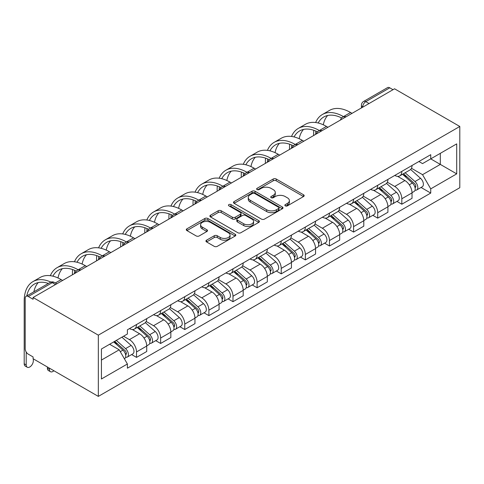 <?xml version="1.0" encoding="UTF-8"?>
<svg xmlns="http://www.w3.org/2000/svg" width="484" height="484" viewBox="0 0 484 484"><rect width="100%" height="100%" fill="white"/><g stroke="black" fill="none" stroke-linecap="round" stroke-linejoin="round"><path stroke-width="0.73" d="M285.294 205.851A1.5 0.865 0 0 0 287.417 205.851L303.541 196.54A2.148 1.24 0 0 0 304.17 195.663A2.148 1.24 0 0 0 303.541 194.786L276.225 179.019A2.148 1.24 0 0 0 273.194 179.019L257.071 188.324A1.5 0.865 0 0 0 256.629 188.941A1.5 0.865 0 0 0 257.071 189.553A1.5 0.865 0 0 0 259.194 189.553L261.281 188.349A6.867 3.963 0 0 1 270.992 188.349L273.266 189.661A6.867 3.963 0 0 1 275.281 192.469A6.867 3.963 0 0 1 273.266 195.27L271.179 196.474A1.5 0.865 0 0 0 270.744 197.091A1.5 0.865 0 0 0 271.179 197.702A1.5 0.865 0 0 0 273.303 197.702L275.39 196.498A6.867 3.963 0 0 1 285.106 196.498L287.381 197.811A6.867 3.963 0 0 1 289.39 200.612A6.867 3.963 0 0 1 287.381 203.419L285.294 204.623A1.5 0.865 0 0 0 284.852 205.234A1.5 0.865 0 0 0 285.294 205.851L285.294 204.623M206.571 240.173A2.148 1.24 0 0 0 205.942 241.05A2.148 1.24 0 0 0 206.571 241.927L214.237 246.35A2.148 1.24 0 0 0 217.268 246.35L235.176 236.011A2.148 1.24 0 0 0 235.805 235.133A2.148 1.24 0 0 0 235.176 234.256L207.86 218.49A2.148 1.24 0 0 0 204.829 218.49L186.921 228.829A2.148 1.24 0 0 0 186.292 229.7A2.148 1.24 0 0 0 186.921 230.578L196.177 235.926A2.148 1.24 0 0 0 199.208 235.926L206.874 231.497A2.148 1.24 0 0 0 207.503 230.62A2.148 1.24 0 0 0 206.874 229.749L202.282 227.099A5.741 3.315 0 0 1 200.6 224.751A5.741 3.315 0 0 1 204.145 221.69A5.741 3.315 0 0 1 210.401 222.41L228.387 232.792A5.741 3.315 0 0 1 230.069 235.133A5.741 3.315 0 0 1 226.524 238.195A5.741 3.315 0 0 1 220.268 237.481L217.268 235.75A2.148 1.24 0 0 0 214.237 235.75L206.571 240.173L206.571 241.927M98.331 335.164L33.087 297.497L394.557 88.802L459.8 126.469L98.331 335.164L98.331 396.396L459.8 187.707L459.8 126.469M261.433 219.101A2.148 1.24 0 0 0 264.464 219.101L282.372 208.761A2.148 1.24 0 0 0 283.001 207.884A2.148 1.24 0 0 0 282.372 207.013L255.056 191.24A2.148 1.24 0 0 0 252.025 191.24L234.117 201.58A2.148 1.24 0 0 0 233.488 202.457A2.148 1.24 0 0 0 234.117 203.328L261.433 219.101M229.483 206.172A1.5 0.865 0 0 1 231.001 206.384L231.001 204.599L258.777 220.631A2.148 1.24 0 0 1 259.406 221.509A2.148 1.24 0 0 1 258.777 222.386L240.869 232.725A2.148 1.24 0 0 1 237.832 232.725L210.516 216.953L210.516 215.205A2.148 1.24 0 0 0 209.887 216.076A2.148 1.24 0 0 0 210.516 216.953M210.516 215.205L218.181 210.776A2.148 1.24 0 0 1 221.218 210.776L232.296 217.171A2.148 1.24 0 0 0 235.327 217.171L240.415 214.237A2.148 1.24 0 0 0 241.044 213.365A2.148 1.24 0 0 0 240.415 212.488L228.878 205.827A1.5 0.865 0 0 1 228.442 205.216A1.5 0.865 0 0 1 229.368 204.411A1.5 0.865 0 0 1 231.001 204.599M33.087 297.497L33.087 299.281L28.296 296.51A4.374 2.523 -120 0 0 26.112 296.293A4.374 2.523 -120 0 0 25.204 298.295L25.204 348.819A4.374 2.523 -120 0 0 28.296 354.173L33.087 356.944L33.087 358.729L98.331 396.396M369.044 103.534L365.801 101.658A4.374 2.523 60 0 0 363.611 101.44L387.575 87.604A4.374 2.523 60 0 1 389.765 87.822L365.801 101.658A4.374 2.523 120 0 0 362.71 107.012L362.71 107.188M393.008 89.697L389.765 87.822M401.823 171.372A10.055 5.808 60 0 1 399.742 175.886L409.942 169.993A10.055 5.808 -120 0 0 412.029 165.48M387.339 182.202L394.714 186.455A10.055 5.808 60 0 1 401.823 198.773L412.029 192.88A10.055 5.808 -120 0 0 404.914 180.562L397.612 176.345M412.029 192.88L412.029 198.325L401.823 204.218L396.928 201.392M399.742 175.886A10.055 5.808 60 0 1 394.787 175.432M401.823 198.773L401.823 204.218M377.701 185.293A10.055 5.808 60 0 1 375.62 189.807L385.827 183.92A10.055 5.808 -120 0 0 387.908 179.401M372.813 215.319L377.708 218.145L387.908 212.252L387.908 206.807A10.055 5.808 -120 0 0 380.799 194.489L373.491 190.273M375.62 189.807A10.055 5.808 60 0 1 370.671 189.353M363.224 196.123L370.593 200.382A10.055 5.808 60 0 1 377.708 212.7L377.708 218.145M353.586 199.22A10.055 5.808 60 0 1 351.505 203.734L361.705 197.841A10.055 5.808 -120 0 0 363.793 193.328M348.692 229.241L353.586 232.066L363.793 226.173L363.793 220.728A10.055 5.808 -120 0 0 356.678 208.41L349.375 204.194M351.505 203.734A10.055 5.808 60 0 1 346.55 203.28M339.102 210.05L346.477 214.303A10.055 5.808 60 0 1 353.586 226.621L353.586 232.066M329.465 213.142A10.055 5.808 60 0 1 327.384 217.661L337.59 211.768A10.055 5.808 -120 0 0 339.671 207.255M324.576 243.168L329.465 245.993L339.671 240.1L339.671 234.655A10.055 5.808 -120 0 0 332.562 222.338L325.254 218.121M327.384 217.661A10.055 5.808 60 0 1 322.435 217.207M314.987 223.971L322.356 228.23A10.055 5.808 60 0 1 329.465 240.548L329.465 245.993M305.35 227.069A10.055 5.808 60 0 1 303.268 231.582L313.469 225.689A10.055 5.808 -120 0 0 315.556 221.176M300.455 257.089L305.35 259.914L315.556 254.027L315.556 248.582A10.055 5.808 -120 0 0 308.441 236.265L301.139 232.048M303.268 231.582A10.055 5.808 60 0 1 298.313 231.128M290.866 237.898L298.235 242.151A10.055 5.808 60 0 1 305.35 254.469L305.35 259.914M281.228 240.99A10.055 5.808 60 0 1 279.147 245.509L289.353 239.616A10.055 5.808 -120 0 0 291.435 235.103M276.34 271.016L281.228 273.841L291.435 267.948L291.435 262.503A10.055 5.808 -120 0 0 284.326 250.186L277.017 245.969M279.147 245.509A10.055 5.808 60 0 1 274.198 245.055M266.751 251.825L274.119 256.078A10.055 5.808 60 0 1 281.228 268.396L281.228 273.841M257.113 254.917A10.055 5.808 60 0 1 255.032 259.43L265.232 253.543A10.055 5.808 -120 0 0 267.313 249.024M252.218 284.943L257.113 287.768L267.319 281.876L267.319 276.431A10.055 5.808 -120 0 0 260.204 264.113L252.902 259.896M255.032 259.43A10.055 5.808 60 0 1 250.077 258.976M242.629 265.746L249.998 269.999A10.055 5.808 60 0 1 257.113 282.323L257.113 287.768M232.992 268.844A10.055 5.808 60 0 1 230.91 273.357L241.117 267.464A10.055 5.808 -120 0 0 243.198 262.951M228.103 298.864L232.992 301.689L243.198 295.797L243.198 290.352A10.055 5.808 -120 0 0 236.089 278.034L228.781 273.817M230.91 273.357A10.055 5.808 60 0 1 225.961 272.903M218.514 279.673L225.883 283.926A10.055 5.808 60 0 1 232.992 296.244L232.992 301.689M208.876 282.765A10.055 5.808 60 0 1 206.795 287.278L216.995 281.392A10.055 5.808 -120 0 0 219.077 276.872M203.982 312.791L208.876 315.616L219.083 309.724L219.083 304.279A10.055 5.808 -120 0 0 211.968 291.961L204.665 287.744M206.795 287.278A10.055 5.808 60 0 1 201.84 286.824M194.393 293.594L201.761 297.854A10.055 5.808 60 0 1 208.876 310.171L208.876 315.616M184.755 296.692A10.055 5.808 60 0 1 182.674 301.205L192.88 295.313A10.055 5.808 -120 0 0 194.961 290.799M179.867 326.712L184.755 329.537L194.961 323.651L194.961 318.206A10.055 5.808 -120 0 0 187.852 305.882L180.544 301.671M182.674 301.205A10.055 5.808 60 0 1 177.725 300.752M170.277 307.522L177.646 311.775A10.055 5.808 60 0 1 184.755 324.092L184.755 329.537M160.64 310.613A10.055 5.808 60 0 1 158.558 315.132L168.759 309.24A10.055 5.808 -120 0 0 170.84 304.726M155.745 340.639L160.64 343.465L170.846 337.572L170.846 332.127A10.055 5.808 -120 0 0 163.731 319.809L156.429 315.592M158.558 315.132A10.055 5.808 60 0 1 153.603 314.679M146.156 321.449L153.525 325.702A10.055 5.808 60 0 1 160.64 338.02L160.64 343.465M136.518 324.54A10.055 5.808 60 0 1 134.437 329.053L144.643 323.167A10.055 5.808 -120 0 0 146.725 318.647M131.63 354.566L136.518 357.386L146.725 351.499L146.725 346.054A10.055 5.808 -120 0 0 139.61 333.736L132.307 329.519M134.437 329.053A10.055 5.808 60 0 1 129.488 328.6M123.535 336.235L129.41 339.623A10.055 5.808 60 0 1 136.518 351.941L136.518 357.386M418.908 161.505L422.538 163.604L456.708 143.875L440.319 153.337L440.319 164.409L422.538 174.67L411.461 168.275M101.428 360.066L119.203 349.799L127.401 363.992L101.428 378.99L101.428 349L127.401 334.002L127.401 329.804L430.736 154.68L430.736 158.873L456.708 173.871L430.736 188.863L422.538 174.67M456.708 143.875L456.708 173.871M127.401 363.992L127.401 368.191L430.736 193.062L430.736 188.863M119.203 349.799L109.62 344.269M421.05 187.465L430.736 193.062M285.893 206.063L287.381 205.204A6.867 3.963 0 0 0 289.39 202.397L289.39 200.612M275.281 192.469L275.281 194.253A6.867 3.963 0 0 1 273.266 197.055L271.784 197.914M303.516 196.558L276.225 180.804A2.148 1.24 0 0 0 273.194 180.804L257.669 189.764M282.347 208.779L255.056 193.025A2.148 1.24 0 0 0 252.025 193.025L234.141 203.347M278.578 208.501A1.5 0.865 0 0 0 279.02 207.884A1.5 0.865 0 0 0 278.578 207.273L254.602 193.431A1.5 0.865 0 0 0 252.479 193.431L250.276 194.701A6.867 3.963 0 0 0 248.268 197.502A6.867 3.963 0 0 0 250.276 200.309L266.666 209.772A6.867 3.963 0 0 0 276.376 209.772L278.578 208.501L278.578 210.286A1.5 0.865 0 0 0 279.02 209.669L279.02 207.884M248.268 197.502L248.268 199.287A6.867 3.963 0 0 0 250.276 202.094L250.276 200.309M278.578 210.286L276.376 211.556A6.867 3.963 0 0 1 266.666 211.556L250.276 202.094M210.546 216.971L218.181 212.561L218.181 210.776M241.044 213.365L241.044 215.15A2.148 1.24 0 0 1 240.415 216.021L235.327 218.962A2.148 1.24 0 0 1 232.296 218.962L221.218 212.561A2.148 1.24 0 0 0 218.181 212.561M231.001 206.384L258.746 222.404M243.791 223.808A5.741 3.315 0 0 0 250.047 224.528A5.741 3.315 0 0 0 253.592 221.466A5.741 3.315 0 0 0 251.91 219.125L245.569 215.465A2.148 1.24 0 0 0 242.538 215.465L237.45 218.399A2.148 1.24 0 0 0 236.827 219.276A2.148 1.24 0 0 0 237.45 220.153L243.791 223.808L243.791 225.598A5.741 3.315 0 0 0 250.047 226.312A5.741 3.315 0 0 0 253.592 223.251L253.592 221.466M236.827 219.276L236.827 221.061A2.148 1.24 0 0 0 237.45 221.938L237.45 220.153M243.791 225.598L237.45 221.938M230.069 235.133L230.069 236.918A5.741 3.315 0 0 1 226.524 239.979A5.741 3.315 0 0 1 220.268 239.265L217.268 237.535A2.148 1.24 0 0 0 214.237 237.535L206.601 241.939M200.6 224.751L200.6 226.536A5.741 3.315 0 0 0 202.282 228.884L202.282 227.099M206.843 231.515L202.282 228.884M235.151 236.029L207.86 220.274A2.148 1.24 0 0 0 204.829 220.274L186.945 230.596M402.519 174.276L412.35 183.049A5.463 3.158 60 0 1 414.062 191.501L412.023 192.68M402.779 174.512L407.407 177.18M403.511 173.708L414.449 183.466A2.626 1.512 60 0 1 415.272 187.52A2.626 1.512 60 0 1 415.03 187.617M405.15 172.764L414.976 181.53A5.463 3.158 60 0 1 416.694 189.982A5.463 3.158 60 0 1 415.042 190.158M410.632 169.473L420.542 178.318A5.463 3.158 60 0 1 422.26 186.77L416.694 189.982M352.037 113.347L350.573 112.5A42.199 24.363 -120 0 0 329.471 110.412L322.362 114.52A42.199 24.363 -120 0 0 315.647 122.525M343.64 116.711L343.459 116.608A42.199 24.363 -120 0 0 322.362 114.52M313.789 130.293A42.199 24.363 -120 0 0 313.62 133.838L313.62 135.532M315.635 134.364A39.355 22.724 60 0 1 315.852 131.091M318.194 123.003A39.355 22.724 60 0 1 323.784 116.977A39.355 22.724 60 0 1 341.601 117.927M323.3 124.799A39.355 22.724 60 0 1 327.662 115.488M378.403 188.203L388.228 196.976A5.463 3.158 60 0 1 389.947 205.428L387.908 206.601M378.663 188.433L383.286 191.107M379.396 187.629L390.328 197.387A2.626 1.512 60 0 1 391.151 201.447A2.626 1.512 60 0 1 390.915 201.544M381.029 186.685L390.86 195.457A5.463 3.158 60 0 1 392.572 203.909A5.463 3.158 60 0 1 390.921 204.085M386.51 183.394L396.426 192.245A5.463 3.158 60 0 1 398.138 200.697L392.572 203.909M354.282 202.131L364.113 210.897A5.463 3.158 60 0 1 365.825 219.349L363.786 220.529M354.542 202.36L359.17 205.028M355.274 201.556L366.213 211.314A2.626 1.512 60 0 1 367.035 215.374A2.626 1.512 60 0 1 366.793 215.465M356.914 200.612L366.739 209.378A5.463 3.158 60 0 1 368.457 217.83A5.463 3.158 60 0 1 366.805 218.006M362.389 197.321L372.305 206.166A5.463 3.158 60 0 1 374.023 214.618L368.457 217.83M327.922 127.274L326.452 126.427A42.199 24.363 -120 0 0 305.356 124.334L298.241 128.441A42.199 24.363 -120 0 0 291.525 136.452M319.525 130.638L319.343 130.535A42.199 24.363 -120 0 0 298.241 128.441M289.668 144.22A42.199 24.363 -120 0 0 289.505 147.759L289.505 149.453M291.519 148.292A39.355 22.724 60 0 1 291.731 145.018M294.078 136.93A39.355 22.724 60 0 1 299.663 130.904A39.355 22.724 60 0 1 317.48 131.854M299.185 138.727A39.355 22.724 60 0 1 303.541 129.41M303.801 141.201L302.337 140.354A42.199 24.363 -120 0 0 281.234 138.261L274.125 142.369A42.199 24.363 -120 0 0 267.41 150.373M295.403 144.565L295.222 144.456A42.199 24.363 -120 0 0 274.125 142.369M265.553 158.141A42.199 24.363 -120 0 0 265.383 161.686L265.383 163.38M267.398 162.219A39.355 22.724 60 0 1 267.616 158.94M269.957 150.851A39.355 22.724 60 0 1 275.547 144.831A39.355 22.724 60 0 1 293.364 145.775M275.063 152.648A39.355 22.724 60 0 1 279.425 143.337M330.167 216.052L339.992 224.824A5.463 3.158 60 0 1 341.71 233.276L339.671 234.45M330.427 216.287L335.049 218.956M331.159 215.483L342.091 225.242A2.626 1.512 60 0 1 342.914 229.295A2.626 1.512 60 0 1 342.678 229.392M332.792 214.533L342.624 223.305A5.463 3.158 60 0 1 344.336 231.757A5.463 3.158 60 0 1 342.684 231.933M338.274 211.248L348.19 220.093A5.463 3.158 60 0 1 349.902 228.545L344.336 231.757M306.045 229.979L315.877 238.745A5.463 3.158 60 0 1 317.589 247.197L315.55 248.377M306.305 230.209L310.934 232.883M307.037 229.404L317.976 239.163A2.626 1.512 60 0 1 318.799 243.222A2.626 1.512 60 0 1 318.557 243.313M308.677 228.46L318.502 237.227A5.463 3.158 60 0 1 320.22 245.684A5.463 3.158 60 0 1 318.569 245.86M314.152 225.169L324.068 234.014A5.463 3.158 60 0 1 325.786 242.466L320.22 245.684M281.93 243.9L291.755 252.672A5.463 3.158 60 0 1 293.473 261.124L291.435 262.304M282.19 244.136L286.812 246.804M282.922 243.331L293.855 253.09A2.626 1.512 60 0 1 294.677 257.143A2.626 1.512 60 0 1 294.441 257.24M284.556 242.387L294.387 251.154A5.463 3.158 60 0 1 296.099 259.606A5.463 3.158 60 0 1 294.447 259.781M290.037 239.096L299.953 247.941A5.463 3.158 60 0 1 301.665 256.393L296.099 259.606M279.685 155.122L278.215 154.275A42.199 24.363 -120 0 0 257.119 152.188L250.004 156.29A42.199 24.363 -120 0 0 243.289 164.3M271.288 158.486L271.107 158.383A42.199 24.363 -120 0 0 250.004 156.29M241.431 172.068A42.199 24.363 -120 0 0 241.268 175.607L241.268 177.307M243.283 176.14A39.355 22.724 60 0 1 243.494 172.867M245.842 164.778A39.355 22.724 60 0 1 251.426 158.752A39.355 22.724 60 0 1 269.243 159.702M250.948 166.575A39.355 22.724 60 0 1 255.304 157.264M255.564 169.049L254.1 168.202A42.199 24.363 -120 0 0 232.998 166.109L225.889 170.217A42.199 24.363 -120 0 0 219.173 178.227M247.167 172.413L246.985 172.304A42.199 24.363 -120 0 0 225.889 170.217M217.316 185.989A42.199 24.363 -120 0 0 217.147 189.534L217.147 191.228M219.161 190.067A39.355 22.724 60 0 1 219.379 186.788M221.72 178.705A39.355 22.724 60 0 1 227.311 172.679A39.355 22.724 60 0 1 245.128 173.623M226.827 180.496A39.355 22.724 60 0 1 231.189 171.185M231.449 182.97L229.979 182.123A42.199 24.363 -120 0 0 208.882 180.036L201.767 184.144A42.199 24.363 -120 0 0 195.052 192.148M223.051 186.334L222.87 186.231A42.199 24.363 -120 0 0 201.767 184.144M193.195 199.916A42.199 24.363 -120 0 0 193.031 203.462L193.031 205.156M195.046 203.988A39.355 22.724 60 0 1 195.258 200.715M197.605 192.626A39.355 22.724 60 0 1 203.189 186.6A39.355 22.724 60 0 1 221.006 187.55M202.711 194.423A39.355 22.724 60 0 1 207.067 185.112M257.809 257.827L267.64 266.593A5.463 3.158 60 0 1 269.352 275.051L267.313 276.225M258.069 258.057L262.697 260.731M258.801 257.252L269.739 267.011A2.626 1.512 60 0 1 270.562 271.07A2.626 1.512 60 0 1 270.32 271.167M260.44 256.308L270.266 265.081A5.463 3.158 60 0 1 271.984 273.533A5.463 3.158 60 0 1 270.332 273.708M265.916 253.017L275.832 261.868A5.463 3.158 60 0 1 277.55 270.32L271.984 273.533M207.327 196.897L205.863 196.05A42.199 24.363 -120 0 0 184.761 193.957L177.652 198.065A42.199 24.363 -120 0 0 170.937 206.075M198.93 200.261L198.749 200.158A42.199 24.363 -120 0 0 177.652 198.065M169.079 213.843A42.199 24.363 -120 0 0 168.91 217.383L168.91 219.077M170.925 217.915A39.355 22.724 60 0 1 171.142 214.642M173.484 206.553A39.355 22.724 60 0 1 179.074 200.527A39.355 22.724 60 0 1 196.891 201.477M178.59 208.35A39.355 22.724 60 0 1 182.952 199.033M233.693 271.754L243.519 280.52A5.463 3.158 60 0 1 245.237 288.972L243.198 290.152M233.953 271.984L238.576 274.652M234.686 271.179L245.618 280.938A2.626 1.512 60 0 1 246.441 284.991A2.626 1.512 60 0 1 246.205 285.088M236.319 270.235L246.15 279.002A5.463 3.158 60 0 1 247.862 287.454A5.463 3.158 60 0 1 246.211 287.629M241.8 266.944L251.716 275.789A5.463 3.158 60 0 1 253.428 284.241L247.862 287.454M183.212 210.824L181.742 209.971A42.199 24.363 -120 0 0 160.646 207.884L153.531 211.992A42.199 24.363 -120 0 0 146.815 219.996M174.815 214.188L174.633 214.079A42.199 24.363 -120 0 0 153.531 211.992M144.958 227.764A42.199 24.363 -120 0 0 144.795 231.31L144.795 233.004M146.809 231.842A39.355 22.724 60 0 1 147.021 228.563M149.368 220.474A39.355 22.724 60 0 1 154.953 214.454A39.355 22.724 60 0 1 172.77 215.398M154.475 222.271A39.355 22.724 60 0 1 158.831 212.96M209.572 285.675L219.403 294.447A5.463 3.158 60 0 1 221.115 302.899L219.077 304.073M209.832 285.911L214.46 288.579M210.564 285.106L221.503 294.859A2.626 1.512 60 0 1 222.325 298.918A2.626 1.512 60 0 1 222.083 299.015M212.204 284.156L222.029 292.929A5.463 3.158 60 0 1 223.747 301.381A5.463 3.158 60 0 1 222.096 301.556M217.679 280.871L227.595 289.716A5.463 3.158 60 0 1 229.313 298.168L223.747 301.381M159.091 224.745L157.627 223.898A42.199 24.363 -120 0 0 136.524 221.811L129.416 225.913A42.199 24.363 -120 0 0 122.7 233.923M150.693 228.109L150.512 228.006A42.199 24.363 -120 0 0 129.416 225.913M120.843 241.691A42.199 24.363 -120 0 0 120.673 245.231L120.673 246.931M122.688 245.763A39.355 22.724 60 0 1 122.906 242.49M125.247 234.401A39.355 22.724 60 0 1 130.837 228.375A39.355 22.724 60 0 1 148.655 229.325M130.353 236.198A39.355 22.724 60 0 1 134.715 226.887M185.457 299.602L195.282 308.368A5.463 3.158 60 0 1 197 316.82L194.961 318M185.717 299.832L190.339 302.506M186.449 299.027L197.381 308.786A2.626 1.512 60 0 1 198.204 312.846A2.626 1.512 60 0 1 197.968 312.936M188.082 298.083L197.914 306.85A5.463 3.158 60 0 1 199.626 315.308A5.463 3.158 60 0 1 197.974 315.483M193.564 294.792L203.48 303.637A5.463 3.158 60 0 1 205.192 312.089L199.626 315.308M134.975 238.672L133.505 237.826A42.199 24.363 -120 0 0 112.409 235.732L105.294 239.84A42.199 24.363 -120 0 0 98.579 247.85M126.578 242.036L126.397 241.927A42.199 24.363 -120 0 0 105.294 239.84M96.721 255.612A42.199 24.363 -120 0 0 96.558 259.158L96.558 260.852M98.573 259.69A39.355 22.724 60 0 1 98.784 256.411M101.126 248.328A39.355 22.724 60 0 1 106.716 242.302A39.355 22.724 60 0 1 124.533 243.246M106.238 250.119A39.355 22.724 60 0 1 110.594 240.808M161.335 313.523L171.167 322.296A5.463 3.158 60 0 1 172.879 330.747L170.84 331.927M161.596 313.759L166.224 316.427M162.328 312.954L173.266 322.713A2.626 1.512 60 0 1 174.089 326.767A2.626 1.512 60 0 1 173.847 326.863M163.967 312.011L173.792 320.777A5.463 3.158 60 0 1 175.511 329.229A5.463 3.158 60 0 1 173.859 329.404M169.442 308.719L179.358 317.564A5.463 3.158 60 0 1 181.077 326.016L175.511 329.229M110.854 252.594L109.39 251.747A42.199 24.363 -120 0 0 88.288 249.659L81.179 253.761A42.199 24.363 -120 0 0 74.463 261.771M102.457 255.957L102.275 255.854A42.199 24.363 -120 0 0 81.179 253.761M72.606 269.54A42.199 24.363 -120 0 0 72.437 273.085L72.437 274.779M74.451 273.611A39.355 22.724 60 0 1 74.669 270.338M77.01 262.249A39.355 22.724 60 0 1 82.601 256.224A39.355 22.724 60 0 1 100.418 257.173M82.117 264.046A39.355 22.724 60 0 1 86.479 254.735M137.22 327.45L147.045 336.217A5.463 3.158 60 0 1 148.763 344.675L146.725 345.848M137.48 327.68L142.102 330.354M138.212 326.875L149.145 336.634A2.626 1.512 60 0 1 149.967 340.694A2.626 1.512 60 0 1 149.731 340.79M139.846 325.932L149.677 334.704A5.463 3.158 60 0 1 151.389 343.156A5.463 3.158 60 0 1 149.737 343.331M145.327 322.64L155.243 331.492A5.463 3.158 60 0 1 156.955 339.943L151.389 343.156M86.739 266.521L85.269 265.674A42.199 24.363 -120 0 0 64.172 263.58L57.058 267.688A42.199 24.363 -120 0 0 50.342 275.698M78.341 269.884L78.16 269.782A42.199 24.363 -120 0 0 57.058 267.688M52.889 276.176A39.355 22.724 60 0 1 58.479 270.151A39.355 22.724 60 0 1 76.297 271.101M58.001 277.973A39.355 22.724 60 0 1 62.357 268.656M50.445 371.694L48.43 370.538A5.028 2.904 -60 0 1 47.39 368.233L49.398 369.395A5.028 2.904 120 0 0 50.445 371.694A5.028 2.904 120 0 0 53.912 370.75M113.698 341.91L122.93 350.144A5.463 3.158 60 0 1 124.642 358.596L124.376 358.753M113.794 341.855L117.987 344.275M114.69 341.341L125.029 350.561A2.626 1.512 60 0 1 125.852 354.615A2.626 1.512 60 0 1 125.61 354.711M116.329 340.391L125.556 348.625A5.463 3.158 60 0 1 127.274 357.077A5.463 3.158 60 0 1 125.622 357.252M121.895 337.179L131.122 345.413A5.463 3.158 60 0 1 132.84 353.864L127.274 357.077M49.398 369.395L49.398 368.142M47.39 366.987L47.39 368.233M27.249 367.235L25.241 366.073A5.028 2.904 -60 0 1 24.2 363.774L26.209 364.93A5.028 2.904 120 0 0 27.249 367.235A5.028 2.904 120 0 0 31.127 365.886A5.028 2.904 120 0 0 33.323 360.828L33.323 358.862M62.617 280.448L61.153 279.595A42.199 24.363 -120 0 0 40.051 277.507L32.942 281.615A42.199 24.363 -120 0 0 24.2 300.933L24.2 363.774M50.911 282.087A42.199 24.363 -120 0 0 32.942 281.615M26.209 364.93L26.209 352.031M26.789 295.906A39.355 22.724 60 0 1 34.358 284.078A39.355 22.724 60 0 1 48.388 283.43M33.898 291.798A39.355 22.724 60 0 1 38.242 282.583M362.861 107.103L362.71 107.012A4.374 2.523 0 0 1 361.427 105.228L361.427 107.932M160.64 338.02L170.846 332.127M184.755 324.092L194.961 318.206M208.876 310.171L219.083 304.279M232.992 296.244L243.198 290.352M257.113 282.323L267.319 276.431M281.228 268.396L291.435 262.503M305.35 254.469L315.556 248.582M329.465 240.548L339.671 234.655M353.586 226.621L363.793 220.728M377.708 212.7L387.908 206.807M136.518 351.941L146.725 346.054M129.41 339.623L139.61 333.736M153.525 325.702L163.731 319.809M177.646 311.775L187.852 305.882M201.761 297.854L211.968 291.961M225.883 283.926L236.089 278.034M249.998 269.999L260.204 264.113M274.119 256.078L284.326 250.186M298.235 242.151L308.441 236.265M322.356 228.23L332.562 222.338M346.477 214.303L356.678 208.41M370.593 200.382L380.799 194.489M394.714 186.455L404.914 180.562M345.739 116.989A4.374 2.523 120 0 0 343.809 118.102M321.618 130.91A4.374 2.523 120 0 0 319.688 132.029M297.503 144.837A4.374 2.523 120 0 0 295.573 145.95M273.381 158.764A4.374 2.523 120 0 0 271.451 159.877M249.266 172.685A4.374 2.523 120 0 0 247.336 173.798M225.145 186.612A4.374 2.523 120 0 0 223.215 187.725M201.029 200.533A4.374 2.523 120 0 0 199.099 201.653M176.908 214.46A4.374 2.523 120 0 0 174.978 215.574M152.793 228.387A4.374 2.523 120 0 0 150.863 229.501M128.671 242.309A4.374 2.523 120 0 0 126.741 243.422M104.556 256.236A4.374 2.523 120 0 0 102.626 257.349M80.435 270.157A4.374 2.523 120 0 0 78.505 271.276M55.509 284.55L52.26 282.674L28.296 296.51M56.785 283.812L54.45 282.462A4.374 2.523 120 0 0 52.26 282.674A4.374 2.523 60 0 0 50.076 282.462L26.112 296.293M287.381 205.204L287.381 203.419M271.179 197.702L271.179 196.474M273.266 197.055L273.266 195.27M257.071 189.553L257.071 188.324M273.194 180.804L273.194 179.019M276.225 180.804L276.225 179.019M303.541 196.54L303.541 194.786M234.117 203.328L234.117 201.58M252.025 193.025L252.025 191.24M255.056 193.025L255.056 191.24M282.372 208.761L282.372 207.013M266.666 211.556L266.666 209.772M276.376 211.556L276.376 209.772M221.218 212.561L221.218 210.776M232.296 218.962L232.296 217.171M235.327 218.962L235.327 217.171M240.415 216.021L240.415 214.237M258.777 222.386L258.777 220.631M214.237 237.535L214.237 235.75M217.268 237.535L217.268 235.75M220.268 239.265L220.268 237.481M206.874 231.497L206.874 229.749M186.921 230.578L186.921 228.829M204.829 220.274L204.829 218.49M207.86 220.274L207.86 218.49M235.176 236.011L235.176 234.256M412.35 183.049L409.282 184.815M415.816 186.322L414.83 186.891M420.542 178.318L414.976 181.53M343.459 116.608L350.573 112.5M388.228 196.976L385.167 198.743M391.695 200.243L390.709 200.812M396.426 192.245L390.86 195.457M364.113 210.897L361.046 212.67M367.58 214.17L366.594 214.739M372.305 206.166L366.739 209.378M319.343 130.535L326.452 126.427M295.222 144.456L302.337 140.354M339.992 224.824L336.931 226.591M343.459 228.097L342.472 228.666M348.19 220.093L342.624 223.305M315.877 238.745L312.809 240.518M319.343 242.018L318.357 242.587M324.068 234.014L318.502 237.227M291.755 252.672L288.694 254.439M295.222 255.945L294.236 256.514M299.953 247.941L294.387 251.154M271.107 158.383L278.215 154.275M246.985 172.304L254.1 168.202M222.87 186.231L229.979 182.123M267.64 266.593L264.573 268.366M271.107 269.866L270.12 270.435M275.832 261.868L270.266 265.081M198.749 200.158L205.863 196.05M243.519 280.52L240.457 282.293M246.985 283.793L245.999 284.362M251.716 275.789L246.15 279.002M174.633 214.079L181.742 209.971M219.403 294.447L216.336 296.214M222.87 297.721L221.884 298.289M227.595 289.716L222.029 292.929M150.512 228.006L157.627 223.898M195.282 308.368L192.221 310.141M198.749 311.642L197.762 312.21M203.48 303.637L197.914 306.85M126.397 241.927L133.505 237.826M171.167 322.296L168.099 324.062M174.633 325.569L173.647 326.137M179.358 317.564L173.792 320.777M102.275 255.854L109.39 251.747M147.045 336.217L143.984 337.989M150.512 339.49L149.526 340.058M155.243 331.492L149.677 334.704M78.16 269.782L85.269 265.674M122.93 350.144L120.286 351.668M126.397 353.417L125.41 353.986M131.122 345.413L125.556 348.625M55.321 282.965L61.153 279.595M346.108 116.771A4.374 4.374 0 0 0 340.5 120.014M321.993 130.698A4.374 4.374 0 0 0 316.379 133.935M297.872 144.625A4.374 4.374 0 0 0 292.263 147.862M273.756 158.546A4.374 4.374 0 0 0 268.142 161.789M249.635 172.473A4.374 4.374 0 0 0 244.027 175.71M225.52 186.394A4.374 4.374 0 0 0 219.905 189.637M201.398 200.322A4.374 4.374 0 0 0 195.79 203.558M177.283 214.249A4.374 4.374 0 0 0 171.669 217.485M153.162 228.17A4.374 4.374 0 0 0 147.553 231.412M129.047 242.097A4.374 4.374 0 0 0 123.432 245.334M104.925 256.018A4.374 4.374 0 0 0 99.317 259.261M80.81 269.945A4.374 4.374 0 0 0 75.195 273.182M54.45 282.462A4.374 4.374 0 0 0 50.076 282.462M363.611 101.44A4.374 4.374 0 0 0 361.427 105.228"/></g></svg>
